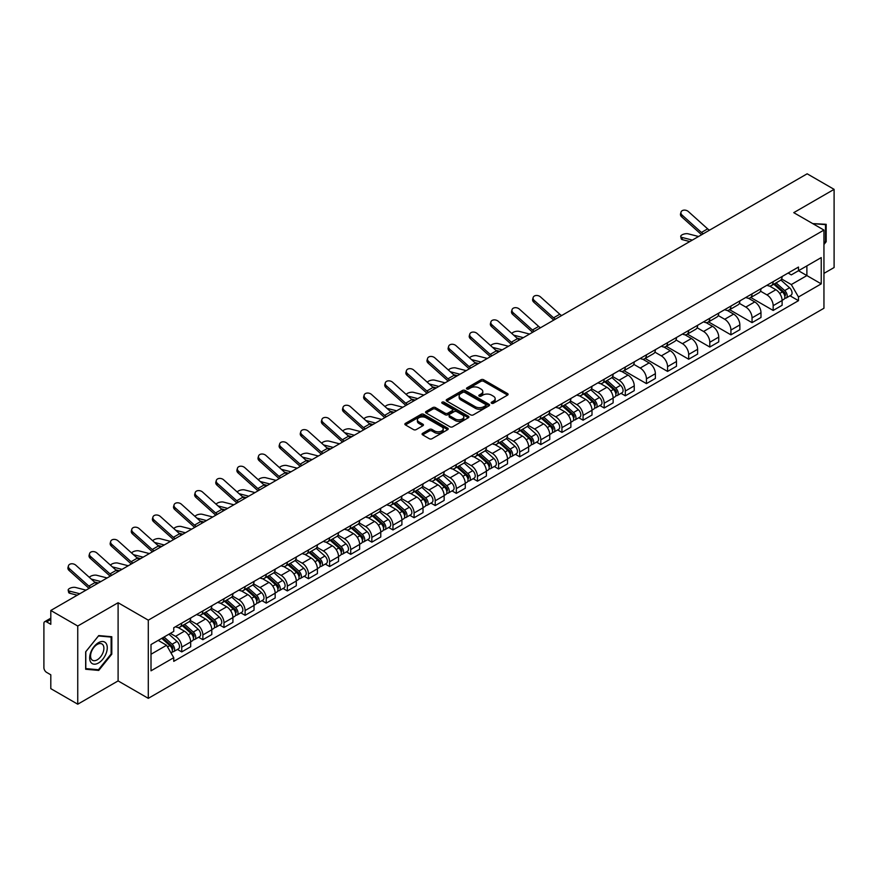 <?xml version="1.0" encoding="UTF-8"?>
<svg xmlns="http://www.w3.org/2000/svg" width="878" height="878" viewBox="0 0 878 878"><rect width="100%" height="100%" fill="white"/><g stroke="black" fill="none" stroke-linecap="round" stroke-linejoin="round"><path stroke-width="1.32" d="M491.57 403.254A1.317 0.757 0 0 0 493.436 403.254L507.561 395.1A1.877 1.087 0 0 0 508.11 394.343A1.877 1.087 0 0 0 507.561 393.574L483.635 379.757A1.877 1.087 0 0 0 480.979 379.757L466.855 387.911A1.317 0.757 0 0 0 466.47 388.449A1.317 0.757 0 0 0 466.855 388.987A1.317 0.757 0 0 0 468.709 388.987L470.542 387.933A6.014 3.468 0 0 1 479.048 387.933L481.045 389.086A6.014 3.468 0 0 1 482.801 391.533A6.014 3.468 0 0 1 481.045 393.992L479.212 395.045A1.317 0.757 0 0 0 478.828 395.583A1.317 0.757 0 0 0 479.212 396.121A1.317 0.757 0 0 0 481.078 396.121L482.9 395.067A6.014 3.468 0 0 1 491.406 395.067L493.403 396.219A6.014 3.468 0 0 1 495.159 398.678A6.014 3.468 0 0 1 493.403 401.125L491.57 402.179A1.317 0.757 0 0 0 491.186 402.717A1.317 0.757 0 0 0 491.57 403.254L491.57 402.179M422.625 433.315A1.877 1.087 0 0 0 422.077 434.083A1.877 1.087 0 0 0 422.625 434.851L429.342 438.726A1.877 1.087 0 0 0 431.998 438.726L447.681 429.671A1.877 1.087 0 0 0 448.23 428.903A1.877 1.087 0 0 0 447.681 428.135L423.756 414.328A1.877 1.087 0 0 0 421.1 414.328L405.416 423.383A1.877 1.087 0 0 0 404.868 424.151A1.877 1.087 0 0 0 405.416 424.919L413.527 429.594A1.877 1.087 0 0 0 416.183 429.594L422.9 425.72A1.877 1.087 0 0 0 423.448 424.952A1.877 1.087 0 0 0 422.9 424.184L418.872 421.868A5.027 2.897 0 0 1 417.401 419.816A5.027 2.897 0 0 1 420.507 417.127A5.027 2.897 0 0 1 425.984 417.763L441.733 426.851A5.027 2.897 0 0 1 443.203 428.903A5.027 2.897 0 0 1 440.108 431.592A5.027 2.897 0 0 1 434.621 430.955L431.998 429.441A1.877 1.087 0 0 0 429.342 429.441L422.625 433.315L422.625 434.851M148.294 620.164L118.102 602.736L77.747 626.025L50.803 610.473L807.156 173.8L834.1 189.352L793.756 212.652L823.948 230.08L148.294 620.164L148.294 698.339L823.948 308.255L823.948 230.08M470.674 414.866A1.877 1.087 0 0 0 473.33 414.866L489.013 405.812A1.877 1.087 0 0 0 489.562 405.043A1.877 1.087 0 0 0 489.013 404.275L465.088 390.458A1.877 1.087 0 0 0 462.432 390.458L446.748 399.512A1.877 1.087 0 0 0 446.2 400.28A1.877 1.087 0 0 0 446.748 401.048L470.674 414.866M442.688 403.54A1.317 0.757 0 0 1 444.027 403.726L444.027 402.168L468.347 416.205A1.877 1.087 0 0 1 468.896 416.973A1.877 1.087 0 0 1 468.347 417.741L452.664 426.796A1.877 1.087 0 0 1 450.008 426.796L426.082 412.978L432.799 409.137L432.799 407.579L426.082 411.453A1.877 1.087 0 0 0 425.534 412.221A1.877 1.087 0 0 0 426.082 412.978L426.082 411.453M432.799 409.137A1.877 1.087 0 0 1 435.455 409.137L435.455 407.579A1.877 1.087 0 0 0 432.799 407.579M435.455 407.579L445.157 413.176A1.877 1.087 0 0 0 447.813 413.176L452.269 410.608A1.877 1.087 0 0 0 452.818 409.839A1.877 1.087 0 0 0 452.269 409.071L442.161 403.243A1.317 0.757 0 0 1 441.777 402.706A1.317 0.757 0 0 1 442.589 402.003A1.317 0.757 0 0 1 444.027 402.168M77.747 626.025L77.747 704.2L50.803 688.648L50.803 674.809L46.611 672.383A3.83 2.206 -120 0 1 43.9 667.697L43.9 623.446A3.83 2.206 -120 0 1 44.69 621.701L50.803 618.167M823.948 273.387L834.1 267.527L834.1 189.352M77.747 704.2L118.102 680.911L148.294 698.339M50.803 610.473L50.803 624.313L46.611 621.887A3.83 2.206 -120 0 0 44.69 621.701M773.167 281.673A8.813 5.081 60 0 1 771.345 285.635L780.279 280.466A8.813 5.081 -120 0 0 782.1 276.515M760.491 291.167L766.944 294.887A8.813 5.081 60 0 1 773.167 305.676L782.111 300.517A8.813 5.081 -120 0 0 775.878 289.729L769.479 286.03M782.111 300.517L782.111 305.281L773.167 310.45L750.767 297.51M771.345 285.635A8.813 5.081 60 0 1 767.01 285.229M773.167 305.676L773.167 310.45M752.051 293.867A8.813 5.081 60 0 1 750.218 297.829L759.163 292.67A8.813 5.081 -120 0 0 760.985 288.708M729.64 309.704L752.051 322.643L760.985 317.485L760.985 312.711A8.813 5.081 -120 0 0 754.751 301.922L748.363 298.235M750.218 297.829A8.813 5.081 60 0 1 745.883 297.433M739.364 303.36L745.817 307.08A8.813 5.081 60 0 1 752.051 317.869L752.051 322.643M730.924 306.071A8.813 5.081 60 0 1 729.102 310.022L738.036 304.864A8.813 5.081 -120 0 0 739.858 300.913M708.524 321.897L730.924 334.836L739.858 329.678L739.858 324.904A8.813 5.081 -120 0 0 733.635 314.115L727.236 310.428M729.102 310.022A8.813 5.081 60 0 1 724.767 309.627M718.237 315.553L724.701 319.274A8.813 5.081 60 0 1 730.924 330.062L730.924 334.836M709.797 318.264A8.813 5.081 60 0 1 707.975 322.215L716.909 317.057A8.813 5.081 -120 0 0 718.742 313.106M687.397 334.101L709.797 347.029L718.742 341.871L718.742 337.097A8.813 5.081 -120 0 0 712.508 326.309L706.11 322.621M707.975 322.215A8.813 5.081 60 0 1 703.64 321.82M697.121 327.746L703.574 331.478A8.813 5.081 60 0 1 709.797 342.266L709.797 347.029M688.681 330.457A8.813 5.081 60 0 1 686.859 334.408L695.793 329.25A8.813 5.081 -120 0 0 697.615 325.299M666.281 346.294L688.681 359.223L697.615 354.064L697.615 349.301A8.813 5.081 -120 0 0 691.392 338.513L684.994 334.814M686.859 334.408A8.813 5.081 60 0 1 682.524 334.013M675.994 339.94L682.447 343.671A8.813 5.081 60 0 1 688.681 354.46L688.681 359.223M667.554 342.65A8.813 5.081 60 0 1 665.733 346.601L674.666 341.443A8.813 5.081 -120 0 0 676.488 337.492M645.154 358.487L667.554 371.416L676.488 366.258L676.488 361.495A8.813 5.081 -120 0 0 670.265 350.706L663.867 347.008M665.733 346.601A8.813 5.081 60 0 1 661.397 346.206M654.878 352.133L661.332 355.864A8.813 5.081 60 0 1 667.554 366.653L667.554 371.416M646.438 354.844A8.813 5.081 60 0 1 644.606 358.806L653.55 353.636A8.813 5.081 -120 0 0 655.372 349.685M624.028 370.681L646.438 383.609L655.372 378.451L655.372 373.688A8.813 5.081 -120 0 0 649.138 362.899L642.751 359.201M644.606 358.806A8.813 5.081 60 0 1 640.271 358.4M633.751 364.337L640.205 368.058A8.813 5.081 60 0 1 646.438 378.846L646.438 383.609M625.312 367.037A8.813 5.081 60 0 1 623.49 370.999L632.423 365.841A8.813 5.081 -120 0 0 634.245 361.879M621.031 393.333L625.312 395.813L634.245 390.655L634.245 385.881A8.813 5.081 -120 0 0 628.022 375.093L621.624 371.405M623.49 370.999A8.813 5.081 60 0 1 619.155 370.593M612.625 376.53L619.078 380.251A8.813 5.081 60 0 1 625.312 391.039L625.312 395.813M604.185 379.241A8.813 5.081 60 0 1 602.363 383.192L611.297 378.034A8.813 5.081 -120 0 0 613.129 374.072M599.904 405.526L604.185 408.007L613.129 402.848L613.129 398.074A8.813 5.081 -120 0 0 606.896 387.286L600.497 383.598M602.363 383.192A8.813 5.081 60 0 1 598.028 382.797M591.509 388.724L597.962 392.444A8.813 5.081 60 0 1 604.185 403.232L604.185 408.007M583.069 391.434A8.813 5.081 60 0 1 581.247 395.385L590.181 390.227A8.813 5.081 -120 0 0 592.002 386.276M578.778 417.73L583.069 420.2L592.002 415.042L592.002 410.267A8.813 5.081 -120 0 0 585.78 399.479L579.381 395.791M581.247 395.385A8.813 5.081 60 0 1 576.901 394.99M570.382 400.917L576.835 404.648A8.813 5.081 60 0 1 583.069 415.426L583.069 420.2M561.942 403.628A8.813 5.081 60 0 1 560.12 407.579L569.054 402.42A8.813 5.081 -120 0 0 570.876 398.469M557.662 429.924L561.942 432.393L570.876 427.235L570.876 422.472A8.813 5.081 -120 0 0 564.653 411.683L558.254 407.985M560.12 407.579A8.813 5.081 60 0 1 555.785 407.183M549.266 413.11L555.719 416.841A8.813 5.081 60 0 1 561.942 427.63L561.942 432.393M540.826 415.821A8.813 5.081 60 0 1 538.993 419.772L547.938 414.614A8.813 5.081 -120 0 0 549.76 410.663M536.535 442.117L540.826 444.586L549.76 439.428L549.76 434.665A8.813 5.081 -120 0 0 543.526 423.876L537.138 420.178M538.993 419.772A8.813 5.081 60 0 1 534.658 419.377M528.139 425.303L534.592 429.035A8.813 5.081 60 0 1 540.826 439.823L540.826 444.586M519.699 428.014A8.813 5.081 60 0 1 517.877 431.976L526.811 426.807A8.813 5.081 -120 0 0 528.633 422.856M515.419 454.31L519.699 456.779L528.633 451.621L528.633 446.858A8.813 5.081 -120 0 0 522.41 436.07L516.012 432.371M517.877 431.976A8.813 5.081 60 0 1 513.542 431.57M507.012 437.496L513.465 441.228A8.813 5.081 60 0 1 519.699 452.016L519.699 456.779M498.572 440.207A8.813 5.081 60 0 1 496.75 444.169L505.684 439.011A8.813 5.081 -120 0 0 507.517 435.049M494.292 466.503L498.572 468.984L507.517 463.825L507.517 459.051A8.813 5.081 -120 0 0 501.283 448.263L494.885 444.575M496.75 444.169A8.813 5.081 60 0 1 492.415 443.763M485.896 449.701L492.349 453.421A8.813 5.081 60 0 1 498.572 464.21L498.572 468.984M477.456 452.411A8.813 5.081 60 0 1 475.635 456.362L484.568 451.204A8.813 5.081 -120 0 0 486.39 447.242M473.165 478.697L477.456 481.177L486.39 476.019L486.39 471.245A8.813 5.081 -120 0 0 480.167 460.456L473.769 456.769M475.635 456.362A8.813 5.081 60 0 1 471.288 455.967M464.769 461.894L471.223 465.614A8.813 5.081 60 0 1 477.456 476.403L477.456 481.177M456.33 464.605A8.813 5.081 60 0 1 454.508 468.556L463.441 463.397A8.813 5.081 -120 0 0 465.263 459.446M452.049 490.901L456.33 493.37L465.263 488.212L465.263 483.438A8.813 5.081 -120 0 0 459.04 472.649L452.642 468.962M454.508 468.556A8.813 5.081 60 0 1 450.173 468.161M443.653 474.087L450.107 477.808A8.813 5.081 60 0 1 456.33 488.596L456.33 493.37M435.214 476.798A8.813 5.081 60 0 1 433.381 480.749L442.325 475.591A8.813 5.081 -120 0 0 444.147 471.64M430.922 503.094L435.214 505.563L444.147 500.405L444.147 495.642A8.813 5.081 -120 0 0 437.913 484.854L431.515 481.155M433.381 480.749A8.813 5.081 60 0 1 429.046 480.354M422.527 486.28L428.98 490.012A8.813 5.081 60 0 1 435.214 500.8L435.214 505.563M414.087 488.991A8.813 5.081 60 0 1 412.265 492.942L421.199 487.784A8.813 5.081 -120 0 0 423.02 483.833M409.806 515.287L414.087 517.757L423.02 512.598L423.02 507.835A8.813 5.081 -120 0 0 416.798 497.047L410.399 493.348M412.265 492.942A8.813 5.081 60 0 1 407.93 492.547M401.4 498.474L407.853 502.205A8.813 5.081 60 0 1 414.087 512.993L414.087 517.757M392.96 501.184A8.813 5.081 60 0 1 391.138 505.135L400.072 499.977A8.813 5.081 -120 0 0 401.904 496.026M388.68 527.48L392.96 529.95L401.904 524.792L401.904 520.028A8.813 5.081 -120 0 0 395.671 509.24L389.272 505.541M391.138 505.135A8.813 5.081 60 0 1 386.803 504.74M380.284 510.667L386.737 514.398A8.813 5.081 60 0 1 392.96 525.187L392.96 529.95M371.844 513.378A8.813 5.081 60 0 1 370.022 517.34L378.956 512.181A8.813 5.081 -120 0 0 380.778 508.219M367.553 539.674L371.844 542.154L380.778 536.985L380.778 532.222A8.813 5.081 -120 0 0 374.544 521.433L368.156 517.746M370.022 517.34A8.813 5.081 60 0 1 365.676 516.933M359.157 522.871L365.61 526.591A8.813 5.081 60 0 1 371.844 537.38L371.844 542.154M350.717 525.582A8.813 5.081 60 0 1 348.895 529.533L357.829 524.375A8.813 5.081 -120 0 0 359.651 520.413M346.437 551.867L350.717 554.347L359.651 549.189L359.651 544.415A8.813 5.081 -120 0 0 353.428 533.626L347.029 529.939M348.895 529.533A8.813 5.081 60 0 1 344.56 529.138M338.041 535.064L344.494 538.785A8.813 5.081 60 0 1 350.717 549.573L350.717 554.347M329.59 537.775A8.813 5.081 60 0 1 327.768 541.726L336.713 536.568A8.813 5.081 -120 0 0 338.535 532.617M325.31 564.071L329.601 566.54L338.535 561.382L338.535 556.608A8.813 5.081 -120 0 0 332.301 545.82L325.903 542.132M327.768 541.726A8.813 5.081 60 0 1 323.433 541.331M316.914 547.257L323.367 550.978A8.813 5.081 60 0 1 329.601 561.766L329.601 566.54M308.474 549.968A8.813 5.081 60 0 1 306.652 553.919L315.586 548.761A8.813 5.081 -120 0 0 317.408 544.81M304.194 576.264L308.474 578.734L317.408 573.575L317.408 568.801A8.813 5.081 -120 0 0 311.185 558.024L304.787 554.325M306.652 553.919A8.813 5.081 60 0 1 302.317 553.524M295.787 559.451L302.241 563.182A8.813 5.081 60 0 1 308.474 573.971L308.474 578.734M287.347 562.161A8.813 5.081 60 0 1 285.526 566.112L294.459 560.954A8.813 5.081 -120 0 0 296.292 557.003M283.067 588.458L287.347 590.927L296.292 585.769L296.292 581.006A8.813 5.081 -120 0 0 290.058 570.217L283.66 566.519M285.526 566.112A8.813 5.081 60 0 1 281.19 565.717M274.671 571.644L281.125 575.375A8.813 5.081 60 0 1 287.347 586.164L287.347 590.927M266.232 574.355A8.813 5.081 60 0 1 264.399 578.306L273.343 573.147A8.813 5.081 -120 0 0 275.165 569.196M261.94 600.651L266.232 603.12L275.165 597.962L275.165 593.199A8.813 5.081 -120 0 0 268.931 582.41L262.544 578.712M264.399 578.306A8.813 5.081 60 0 1 260.064 577.911M253.544 583.837L259.998 587.569A8.813 5.081 60 0 1 266.232 598.357L266.232 603.12M245.105 586.548A8.813 5.081 60 0 1 243.283 590.51L252.216 585.352A8.813 5.081 -120 0 0 254.038 581.39M240.824 612.844L245.105 615.324L254.038 610.155L254.038 605.392A8.813 5.081 -120 0 0 247.815 594.604L241.417 590.916M243.283 590.51A8.813 5.081 60 0 1 238.948 590.104M232.418 596.041L238.882 599.762A8.813 5.081 60 0 1 245.105 610.55L245.105 615.324M223.978 598.741A8.813 5.081 60 0 1 222.156 602.703L231.101 597.545A8.813 5.081 -120 0 0 232.922 593.583M219.698 625.037L223.978 627.518L232.922 622.359L232.922 617.585A8.813 5.081 -120 0 0 226.689 606.797L220.29 603.109M222.156 602.703A8.813 5.081 60 0 1 217.821 602.308M211.302 608.235L217.755 611.955A8.813 5.081 60 0 1 223.978 622.743L223.978 627.518M202.862 610.945A8.813 5.081 60 0 1 201.04 614.896L209.974 609.738A8.813 5.081 -120 0 0 211.796 605.787M198.571 637.23L202.862 639.711L211.796 634.553L211.796 629.778A8.813 5.081 -120 0 0 205.573 618.99L199.174 615.302M201.04 614.896A8.813 5.081 60 0 1 196.705 614.501M190.175 620.428L196.628 624.148A8.813 5.081 60 0 1 202.862 634.937L202.862 639.711M181.735 623.139A8.813 5.081 60 0 1 179.913 627.09L188.847 621.931A8.813 5.081 -120 0 0 190.68 617.98M177.455 649.435L181.735 651.904L190.68 646.746L190.68 641.972A8.813 5.081 -120 0 0 184.446 631.183L178.047 627.496M179.913 627.09A8.813 5.081 60 0 1 175.578 626.694M170.365 633.378L175.512 636.352A8.813 5.081 60 0 1 181.735 647.141L181.735 651.904M788.137 273.036L791.308 274.88L821.237 257.594L806.882 265.88L806.882 275.582L791.308 284.571L781.607 278.963M151.005 654.253L166.579 645.264L173.745 657.688L151.005 670.825L151.005 644.551L173.745 631.425L173.745 627.748L798.486 267.055L798.486 270.731L821.237 283.868L798.486 296.994L791.308 284.571M821.237 257.594L821.237 283.868M173.745 657.688L173.745 661.364L798.486 300.671L798.486 296.994M823.948 244.501L826.176 241.724L826.176 224.307L812.732 223.605L825.507 224.647L825.507 241.527L823.948 243.469M118.102 602.736L118.102 680.911M85.671 669.255L98.742 670.419L111.802 654.165L111.802 636.748L98.742 635.573L85.671 651.827L85.671 669.255M166.579 645.264L158.183 640.413M790.002 295.776L798.486 300.671M825.507 241.329L826.176 241.724M97.359 669.629L98.742 670.419M111.122 653.77L111.802 654.165M492.097 403.441L493.403 402.695A6.014 3.468 0 0 0 495.159 400.236L495.159 398.678M482.801 391.533L482.801 393.103A6.014 3.468 0 0 1 481.045 395.561L479.739 396.307M507.561 393.574L507.561 395.1L483.635 381.326A1.877 1.087 0 0 0 480.979 381.326L467.381 389.173M489.013 404.275L489.013 405.812L465.088 392.027A1.877 1.087 0 0 0 462.432 392.027L446.781 401.07M485.688 405.581A1.317 0.757 0 0 0 486.083 405.043A1.317 0.757 0 0 0 485.688 404.506L464.692 392.378A1.317 0.757 0 0 0 462.838 392.378L460.906 393.498A6.014 3.468 0 0 0 459.139 395.945A6.014 3.468 0 0 0 460.906 398.403L475.261 406.69A6.014 3.468 0 0 0 483.767 406.69L485.688 405.581L485.688 407.14A1.317 0.757 0 0 0 486.083 406.602L486.083 405.043M459.139 395.945L459.139 397.514A6.014 3.468 0 0 0 460.906 399.973L460.906 398.403M485.688 407.14L483.767 408.259A6.014 3.468 0 0 1 475.261 408.259L460.906 399.973M435.455 409.137L445.157 414.734A1.877 1.087 0 0 0 447.813 414.734L452.269 412.166A1.877 1.087 0 0 0 452.818 411.398L452.818 409.839M444.027 403.726L468.325 417.752M455.221 418.993A5.027 2.897 0 0 0 460.709 419.618A5.027 2.897 0 0 0 463.803 416.94A5.027 2.897 0 0 0 462.333 414.888L456.79 411.683A1.877 1.087 0 0 0 454.124 411.683L449.679 414.251A1.877 1.087 0 0 0 449.13 415.02A1.877 1.087 0 0 0 449.679 415.788L455.221 418.993L455.221 420.551A5.027 2.897 0 0 0 460.709 421.177A5.027 2.897 0 0 0 463.803 418.499L463.803 416.94M449.13 415.02L449.13 416.578A1.877 1.087 0 0 0 449.679 417.346L449.679 415.788M455.221 420.551L449.679 417.346M443.203 428.903L443.203 430.472A5.027 2.897 0 0 1 440.108 433.15A5.027 2.897 0 0 1 434.621 432.525L431.998 431.01A1.877 1.087 0 0 0 429.342 431.01L422.658 434.862M417.401 419.816L417.401 421.374A5.027 2.897 0 0 0 418.872 423.426L418.872 421.868M422.867 425.731L418.872 423.426M447.681 428.135L447.681 429.671L423.756 415.887A1.877 1.087 0 0 0 421.1 415.887L405.438 424.93M682.404 239.65A4.401 1.767 168.1 0 1 681.207 238.761L680.735 236.522A4.401 1.767 -11.9 0 0 681.932 237.422L682.404 239.65L689.801 241.549M698.559 236.5L688.154 233.822A4.401 1.767 -11.9 0 0 683.26 234.294A4.401 1.767 -11.9 0 0 680.735 236.522M773.781 284.22L782.386 291.902A4.785 2.766 60 0 1 783.889 299.31L782.1 300.342M774.012 284.428L778.062 286.766M774.648 283.726L784.23 292.264A2.294 1.328 60 0 1 784.943 295.82A2.294 1.328 60 0 1 784.734 295.908M776.086 282.892L784.691 290.574A4.785 2.766 60 0 1 786.194 297.982A4.785 2.766 60 0 1 784.745 298.136M780.882 280.016L789.563 287.764A4.785 2.766 60 0 1 791.067 295.162L786.194 297.982M692.336 240.089L681.932 237.422M709.567 230.146A7.09 4.094 60 0 1 707.646 228.862L688.363 211.554A4.401 3.128 15.6 0 0 684.028 210.127A4.401 3.128 15.6 0 0 680.999 212.169A4.401 3.128 15.6 0 0 682.129 215.143L681.657 216.833A4.401 3.128 -164.4 0 1 680.538 213.848L680.999 212.169M703.333 233.735A7.09 4.094 60 0 1 701.423 232.461L682.129 215.143M701.632 234.722A9.57 5.531 60 0 1 700.951 234.152L681.657 216.833M824.661 224.164L825.507 224.647M106.084 643.365A12.446 7.189 120 0 0 94.067 646.581A12.446 7.189 120 0 0 90.84 662.319A12.446 7.189 120 0 0 102.869 659.104A12.446 7.189 120 0 0 106.084 643.365M103 644.946A9.428 5.444 120 0 0 101.947 643.969A9.428 5.444 120 0 0 93.178 648.37A9.428 5.444 120 0 0 91.466 659.312A9.428 5.444 120 0 0 92.519 660.289A9.428 5.444 120 0 0 101.288 655.888A9.428 5.444 120 0 0 103 644.946M98.468 669.727L85.803 668.597L85.803 651.706L98.468 635.957L111.122 637.088L111.122 653.978L98.468 669.727M110.288 636.605L111.122 637.088M529.577 334.057L519.183 331.379A4.401 1.767 -11.9 0 0 514.914 331.643A4.401 1.767 -11.9 0 0 511.852 333.508M604.799 381.787L613.404 389.47A4.785 2.766 60 0 1 614.907 396.867L613.118 397.899M605.03 381.985L609.08 384.323M605.666 381.282L615.248 389.832A2.294 1.328 60 0 1 615.972 393.388A2.294 1.328 60 0 1 615.752 393.465M607.104 380.459L615.708 388.131A4.785 2.766 60 0 1 617.212 395.539A4.785 2.766 60 0 1 615.763 395.693M611.9 377.573L620.581 385.321A4.785 2.766 60 0 1 622.085 392.729L617.212 395.539M520.819 339.106L516.999 338.129M523.354 337.646L513.707 335.166M508.461 346.25L498.056 343.572A4.401 1.767 -11.9 0 0 493.798 343.836A4.401 1.767 -11.9 0 0 490.736 345.702M583.672 393.981L592.288 401.663A4.785 2.766 60 0 1 593.791 409.06L592.002 410.092M583.903 394.178L587.953 396.527M584.55 393.476L594.121 402.025A2.294 1.328 60 0 1 594.845 405.581A2.294 1.328 60 0 1 594.636 405.658M585.977 392.653L594.582 400.335A4.785 2.766 60 0 1 596.085 407.732A4.785 2.766 60 0 1 594.647 407.886M590.773 389.766L599.465 397.514A4.785 2.766 60 0 1 600.969 404.923L596.085 407.732M499.703 351.31L495.872 350.322M502.227 349.85L492.58 347.37M487.334 358.443L476.93 355.766A4.401 1.767 -11.9 0 0 472.671 356.029A4.401 1.767 -11.9 0 0 469.609 357.895M562.557 406.174L571.161 413.856A4.785 2.766 60 0 1 572.665 421.253L570.876 422.285M562.787 406.382L566.837 408.72M563.424 405.669L573.005 414.218A2.294 1.328 60 0 1 573.718 417.774A2.294 1.328 60 0 1 573.51 417.851M564.861 404.846L573.466 412.528A4.785 2.766 60 0 1 574.969 419.925A4.785 2.766 60 0 1 573.521 420.079M569.657 401.959L578.339 409.708A4.785 2.766 60 0 1 579.842 417.116L574.969 419.925M478.576 363.503L474.757 362.515M481.1 362.043L471.464 359.563M466.207 370.637L455.814 367.97A4.401 1.767 -11.9 0 0 451.544 368.222A4.401 1.767 -11.9 0 0 448.482 370.099M541.43 418.367L550.034 426.049A4.785 2.766 60 0 1 551.538 433.458L549.76 434.478M541.66 418.576L545.71 420.913M542.297 417.873L551.878 426.412A2.294 1.328 60 0 1 552.602 429.968A2.294 1.328 60 0 1 552.394 430.055M543.734 417.039L552.339 424.722A4.785 2.766 60 0 1 553.842 432.119A4.785 2.766 60 0 1 552.394 432.272M548.53 414.164L557.212 421.912A4.785 2.766 60 0 1 558.715 429.309L553.842 432.119M457.46 375.696L453.63 374.708M459.984 374.237L450.337 371.756M445.091 382.83L434.687 380.163A4.401 1.767 -11.9 0 0 430.429 380.426A4.401 1.767 -11.9 0 0 427.366 382.292M520.314 430.56L528.918 438.243A4.785 2.766 60 0 1 530.422 445.651L528.633 446.682M520.533 430.769L524.594 433.106M521.181 430.066L530.751 438.605A2.294 1.328 60 0 1 531.475 442.161A2.294 1.328 60 0 1 531.267 442.249M522.608 429.232L531.223 436.915A4.785 2.766 60 0 1 532.726 444.323A4.785 2.766 60 0 1 531.278 444.477M527.415 426.357L536.096 434.105A4.785 2.766 60 0 1 537.599 441.502L532.726 444.323M436.333 387.889L432.514 386.902M438.857 386.43L429.21 383.949M423.964 395.034L413.571 392.356A4.401 1.767 -11.9 0 0 409.302 392.62A4.401 1.767 -11.9 0 0 406.24 394.485M499.187 442.764L507.791 450.436A4.785 2.766 60 0 1 509.295 457.844L507.506 458.876M499.417 442.962L503.467 445.3M500.054 442.26L509.635 450.809A2.294 1.328 60 0 1 510.359 454.354A2.294 1.328 60 0 1 510.14 454.442M501.492 441.425L510.096 449.108A4.785 2.766 60 0 1 511.6 456.516A4.785 2.766 60 0 1 510.151 456.67M506.288 438.55L514.969 446.298A4.785 2.766 60 0 1 516.473 453.696L511.6 456.516M415.206 400.083L411.387 399.106M417.741 398.623L408.094 396.143M402.848 407.227L392.444 404.549A4.401 1.767 -11.9 0 0 388.186 404.813A4.401 1.767 -11.9 0 0 385.113 406.679M478.06 454.958L486.675 462.64A4.785 2.766 60 0 1 488.179 470.037L486.39 471.069M478.29 455.155L482.34 457.493M478.938 454.453L488.508 463.002A2.294 1.328 60 0 1 489.233 466.558A2.294 1.328 60 0 1 489.024 466.635M480.365 453.63L488.969 461.301A4.785 2.766 60 0 1 490.473 468.709A4.785 2.766 60 0 1 489.035 468.863M485.161 450.743L493.853 458.492A4.785 2.766 60 0 1 495.346 465.9L490.473 468.709M394.09 412.276L390.26 411.299M396.615 410.816L386.968 408.336M381.721 419.421L371.317 416.743A4.401 1.767 -11.9 0 0 367.059 417.006A4.401 1.767 -11.9 0 0 363.997 418.872M456.944 467.151L465.549 474.833A4.785 2.766 60 0 1 467.052 482.231L465.263 483.262M457.175 467.348L461.224 469.697M457.811 466.646L467.392 475.196A2.294 1.328 60 0 1 468.106 478.751A2.294 1.328 60 0 1 467.897 478.828M459.249 465.823L467.853 473.505A4.785 2.766 60 0 1 469.357 480.903A4.785 2.766 60 0 1 467.908 481.056M464.045 462.936L472.726 470.685A4.785 2.766 60 0 1 474.23 478.093L469.357 480.903M372.963 424.48L369.144 423.492M375.488 423.02L365.852 420.54M360.595 431.614L350.201 428.936A4.401 1.767 -11.9 0 0 345.932 429.199A4.401 1.767 -11.9 0 0 342.87 431.065M435.817 479.344L444.422 487.027A4.785 2.766 60 0 1 445.925 494.424L444.147 495.455M436.048 479.553L440.097 481.89M436.684 478.839L446.265 487.389A2.294 1.328 60 0 1 446.99 490.945A2.294 1.328 60 0 1 446.781 491.021M438.122 478.016L446.726 485.699A4.785 2.766 60 0 1 448.23 493.096A4.785 2.766 60 0 1 446.781 493.249M442.918 475.13L451.599 482.878A4.785 2.766 60 0 1 453.103 490.286L448.23 493.096M351.848 436.673L348.017 435.686M354.372 435.214L344.725 432.733M339.479 443.807L329.074 441.14A4.401 1.767 -11.9 0 0 324.816 441.393A4.401 1.767 -11.9 0 0 321.754 443.258M414.701 491.537L423.306 499.22A4.785 2.766 60 0 1 424.809 506.628L423.02 507.649M414.921 491.746L418.982 494.084M415.568 491.043L425.139 499.582A2.294 1.328 60 0 1 425.863 503.138A2.294 1.328 60 0 1 425.654 503.226M416.995 490.209L425.611 497.892A4.785 2.766 60 0 1 427.114 505.289A4.785 2.766 60 0 1 425.665 505.443M421.802 487.334L430.483 495.082A4.785 2.766 60 0 1 431.987 502.479L427.114 505.289M330.721 448.867L326.89 447.879M333.245 447.407L323.598 444.926M318.352 456L307.959 453.333A4.401 1.767 -11.9 0 0 303.689 453.597A4.401 1.767 -11.9 0 0 300.627 455.462M393.574 503.731L402.179 511.413A4.785 2.766 60 0 1 403.682 518.821L401.894 519.853M393.805 503.939L397.855 506.277M394.441 503.237L404.023 511.775A2.294 1.328 60 0 1 404.747 515.331A2.294 1.328 60 0 1 404.528 515.419M395.879 502.403L404.484 510.085A4.785 2.766 60 0 1 405.987 517.493A4.785 2.766 60 0 1 404.538 517.647M400.675 499.527L409.357 507.275A4.785 2.766 60 0 1 410.86 514.673L405.987 517.493M309.594 461.06L305.774 460.072M312.129 459.6L302.482 457.12M297.236 468.204L286.832 465.527A4.401 1.767 -11.9 0 0 282.573 465.79A4.401 1.767 -11.9 0 0 279.5 467.656M372.448 515.935L381.063 523.606A4.785 2.766 60 0 1 382.567 531.014L380.778 532.046M372.678 516.132L376.728 518.47M373.326 515.43L382.896 523.979A2.294 1.328 60 0 1 383.62 527.524A2.294 1.328 60 0 1 383.412 527.612M374.752 514.596L383.357 522.278A4.785 2.766 60 0 1 384.86 529.686A4.785 2.766 60 0 1 383.423 529.84M379.548 511.72L388.241 519.469A4.785 2.766 60 0 1 389.733 526.866L384.86 529.686M288.478 473.253L284.648 472.276M291.002 471.793L281.355 469.313M276.109 480.398L265.705 477.72A4.401 1.767 -11.9 0 0 261.446 477.983A4.401 1.767 -11.9 0 0 258.384 479.849M351.332 528.128L359.936 535.81A4.785 2.766 60 0 1 361.44 543.208L359.651 544.239M351.562 528.326L355.612 530.663M352.199 527.623L361.78 536.173A2.294 1.328 60 0 1 362.493 539.718A2.294 1.328 60 0 1 362.285 539.805M353.636 526.8L362.241 534.472A4.785 2.766 60 0 1 363.744 541.88A4.785 2.766 60 0 1 362.296 542.033M358.433 523.914L367.114 531.662A4.785 2.766 60 0 1 368.617 539.059L363.744 541.88M267.351 485.446L263.532 484.469M269.875 483.987L260.239 481.506M254.982 492.591L244.589 489.913A4.401 1.767 -11.9 0 0 240.32 490.176A4.401 1.767 -11.9 0 0 237.258 492.042M330.205 540.321L338.809 548.004A4.785 2.766 60 0 1 340.313 555.401L338.535 556.433M330.435 540.519L334.485 542.867M331.072 539.816L340.653 548.366A2.294 1.328 60 0 1 341.377 551.922A2.294 1.328 60 0 1 341.169 551.999M332.51 538.993L341.114 546.676A4.785 2.766 60 0 1 342.618 554.073A4.785 2.766 60 0 1 341.169 554.227M337.306 536.107L345.987 543.855A4.785 2.766 60 0 1 347.49 551.263L342.618 554.073M246.224 497.639L242.405 496.663M248.759 496.191L239.112 493.71M561.7 315.509A7.09 4.094 60 0 1 559.791 314.225L540.497 296.918A4.401 3.128 15.6 0 0 536.173 295.491A4.401 3.128 15.6 0 0 533.144 297.532A4.401 3.128 15.6 0 0 534.274 300.506L533.802 302.197A4.401 3.128 -164.4 0 1 532.672 299.222L533.144 297.532M555.478 319.098A7.09 4.094 60 0 1 553.568 317.825L534.274 300.506M553.777 320.086A9.57 5.531 60 0 1 553.096 319.515L533.802 302.197M540.585 327.703A7.09 4.094 60 0 1 538.675 326.429L519.381 309.111A4.401 3.128 15.6 0 0 515.046 307.684A4.401 3.128 15.6 0 0 512.028 309.725A4.401 3.128 15.6 0 0 513.147 312.711L512.675 314.39A4.401 3.128 -164.4 0 1 511.556 311.416L512.028 309.725M534.351 331.302A7.09 4.094 60 0 1 532.441 330.018L513.147 312.711M532.661 332.279A9.57 5.531 60 0 1 531.969 331.708L512.675 314.39M519.458 339.896A7.09 4.094 60 0 1 517.548 338.623L498.254 321.304A4.401 3.128 15.6 0 0 493.919 319.888A4.401 3.128 15.6 0 0 490.901 321.919A4.401 3.128 15.6 0 0 492.031 324.904L491.559 326.583A4.401 3.128 -164.4 0 1 490.429 323.609L490.901 321.919M513.235 343.496A7.09 4.094 60 0 1 511.314 342.211L492.031 324.904M511.534 344.472A9.57 5.531 60 0 1 510.853 343.902L491.559 326.583M498.342 352.089A7.09 4.094 60 0 1 496.421 350.816L477.138 333.497A4.401 3.128 15.6 0 0 472.803 332.082A4.401 3.128 15.6 0 0 469.774 334.112A4.401 3.128 15.6 0 0 470.904 337.097L470.432 338.787A4.401 3.128 -164.4 0 1 469.302 335.802L469.774 334.112M492.108 355.689A7.09 4.094 60 0 1 490.198 354.416L470.904 337.097M490.407 356.666A9.57 5.531 60 0 1 489.726 356.095L470.432 338.787M477.215 364.282A7.09 4.094 60 0 1 475.305 363.009L456.011 345.691A4.401 3.128 15.6 0 0 451.676 344.275A4.401 3.128 15.6 0 0 448.658 346.305A4.401 3.128 15.6 0 0 449.788 349.29L449.316 350.981A4.401 3.128 -164.4 0 1 448.186 347.995L448.658 346.305M470.992 367.882A7.09 4.094 60 0 1 469.071 366.609L449.788 349.29M469.291 368.859A9.57 5.531 60 0 1 468.6 368.288L449.316 350.981M456.088 376.486A7.09 4.094 60 0 1 454.178 375.202L434.884 357.895A4.401 3.128 15.6 0 0 430.56 356.468A4.401 3.128 15.6 0 0 427.531 358.509A4.401 3.128 15.6 0 0 428.662 361.484L428.19 363.174A4.401 3.128 -164.4 0 1 427.059 360.189L427.531 358.509M449.865 380.075A7.09 4.094 60 0 1 447.956 378.802L428.662 361.484M448.164 381.063A9.57 5.531 60 0 1 447.484 380.492L428.19 363.174M434.972 388.68A7.09 4.094 60 0 1 433.063 387.396L413.768 370.088A4.401 3.128 15.6 0 0 409.433 368.661A4.401 3.128 15.6 0 0 406.404 370.703A4.401 3.128 15.6 0 0 407.535 373.677L407.063 375.367A4.401 3.128 -164.4 0 1 405.943 372.382L406.404 370.703M428.738 392.268A7.09 4.094 60 0 1 426.829 390.995L407.535 373.677M427.048 393.256A9.57 5.531 60 0 1 426.357 392.685L407.063 375.367M413.845 400.873A7.09 4.094 60 0 1 411.936 399.6L392.642 382.281A4.401 3.128 15.6 0 0 388.306 380.854A4.401 3.128 15.6 0 0 385.288 382.896A4.401 3.128 15.6 0 0 386.419 385.881L385.947 387.56A4.401 3.128 -164.4 0 1 384.816 384.586L385.288 382.896M407.622 404.473A7.09 4.094 60 0 1 405.702 403.189L386.419 385.881M405.921 405.449A9.57 5.531 60 0 1 405.241 404.879L385.947 387.56M392.729 413.066A7.09 4.094 60 0 1 390.809 411.793L371.526 394.474A4.401 3.128 15.6 0 0 367.191 393.048A4.401 3.128 15.6 0 0 364.161 395.089A4.401 3.128 15.6 0 0 365.292 398.074L364.82 399.753A4.401 3.128 -164.4 0 1 363.69 396.779L364.161 395.089M386.496 416.666A7.09 4.094 60 0 1 384.586 415.382L365.292 398.074M384.794 417.643A9.57 5.531 60 0 1 384.114 417.072L364.82 399.753M371.603 425.259A7.09 4.094 60 0 1 369.693 423.986L350.399 406.668A4.401 3.128 15.6 0 0 346.064 405.252A4.401 3.128 15.6 0 0 343.046 407.282A4.401 3.128 15.6 0 0 344.165 410.267L343.704 411.958A4.401 3.128 -164.4 0 1 342.574 408.972L343.046 407.282M365.38 428.859A7.09 4.094 60 0 1 363.459 427.586L344.165 410.267M363.679 429.836A9.57 5.531 60 0 1 362.987 429.265L343.704 411.958M350.476 437.453A7.09 4.094 60 0 1 348.566 436.179L329.272 418.861A4.401 3.128 15.6 0 0 324.948 417.445A4.401 3.128 15.6 0 0 321.919 419.475A4.401 3.128 15.6 0 0 323.049 422.461L322.577 424.151A4.401 3.128 -164.4 0 1 321.447 421.166L321.919 419.475M344.253 441.052A7.09 4.094 60 0 1 342.343 439.779L323.049 422.461M342.552 442.029A9.57 5.531 60 0 1 341.871 441.458L322.577 424.151M329.36 449.646A7.09 4.094 60 0 1 327.45 448.373L308.156 431.065A4.401 3.128 15.6 0 0 303.821 429.638A4.401 3.128 15.6 0 0 300.792 431.68A4.401 3.128 15.6 0 0 301.922 434.654L301.45 436.344A4.401 3.128 -164.4 0 1 300.331 433.359L300.792 431.68M323.126 453.246A7.09 4.094 60 0 1 321.216 451.972L301.922 434.654M321.425 454.233A9.57 5.531 60 0 1 320.744 453.663L301.45 436.344M308.233 461.85A7.09 4.094 60 0 1 306.323 460.566L287.029 443.258A4.401 3.128 15.6 0 0 282.694 441.832A4.401 3.128 15.6 0 0 279.676 443.873A4.401 3.128 15.6 0 0 280.806 446.847L280.334 448.537A4.401 3.128 -164.4 0 1 279.204 445.552L279.676 443.873M302.01 465.439A7.09 4.094 60 0 1 300.089 464.166L280.806 446.847M300.309 466.427A9.57 5.531 60 0 1 299.628 465.856L280.334 448.537M287.117 474.043A7.09 4.094 60 0 1 285.196 472.759L265.913 455.452A4.401 3.128 15.6 0 0 261.578 454.025A4.401 3.128 15.6 0 0 258.549 456.066A4.401 3.128 15.6 0 0 259.679 459.04L259.208 460.731A4.401 3.128 -164.4 0 1 258.077 457.756L258.549 456.066M280.883 477.632A7.09 4.094 60 0 1 278.974 476.359L259.679 459.04M279.182 478.62A9.57 5.531 60 0 1 278.502 478.049L259.208 460.731M265.99 486.236A7.09 4.094 60 0 1 264.08 484.963L244.786 467.645A4.401 3.128 15.6 0 0 240.451 466.218A4.401 3.128 15.6 0 0 237.433 468.259A4.401 3.128 15.6 0 0 238.553 471.245L238.092 472.924A4.401 3.128 -164.4 0 1 236.961 469.949L237.433 468.259M259.756 489.836A7.09 4.094 60 0 1 257.847 488.552L238.553 471.245M258.066 490.813A9.57 5.531 60 0 1 257.375 490.242L238.092 472.924M233.866 504.784L223.462 502.106A4.401 1.767 -11.9 0 0 219.204 502.37A4.401 1.767 -11.9 0 0 216.142 504.235M309.089 552.514L317.693 560.197A4.785 2.766 60 0 1 319.197 567.594L317.408 568.626M309.308 552.723L313.358 555.061M309.956 552.01L319.526 560.559A2.294 1.328 60 0 1 320.25 564.115A2.294 1.328 60 0 1 320.042 564.192M311.383 551.186L319.998 558.869A4.785 2.766 60 0 1 321.491 566.266A4.785 2.766 60 0 1 320.053 566.42M316.19 548.3L324.871 556.048A4.785 2.766 60 0 1 326.375 563.456L321.491 566.266M225.108 509.844L221.278 508.856M227.632 508.384L217.985 505.904M244.863 498.43A7.09 4.094 60 0 1 242.954 497.157L223.66 479.838A4.401 3.128 15.6 0 0 219.335 478.422A4.401 3.128 15.6 0 0 216.306 480.453A4.401 3.128 15.6 0 0 217.437 483.438L216.965 485.128A4.401 3.128 -164.4 0 1 215.834 482.143L216.306 480.453M238.64 502.029A7.09 4.094 60 0 1 236.731 500.745L217.437 483.438M236.939 503.006A9.57 5.531 60 0 1 236.259 502.435L216.965 485.128M212.739 516.977L202.346 514.31A4.401 1.767 -11.9 0 0 198.077 514.563A4.401 1.767 -11.9 0 0 195.015 516.429M287.962 564.708L296.566 572.39A4.785 2.766 60 0 1 298.07 579.787L296.281 580.819M288.193 564.916L292.242 567.254M288.829 564.214L298.41 572.752A2.294 1.328 60 0 1 299.124 576.308A2.294 1.328 60 0 1 298.915 576.396M290.267 563.38L298.871 571.062A4.785 2.766 60 0 1 300.375 578.459A4.785 2.766 60 0 1 298.926 578.613M295.063 560.504L303.744 568.242A4.785 2.766 60 0 1 305.248 575.65L300.375 578.459M203.981 522.037L200.162 521.049M206.517 520.577L196.87 518.097M223.747 510.623A7.09 4.094 60 0 1 221.827 509.35L202.544 492.031A4.401 3.128 15.6 0 0 198.208 490.615A4.401 3.128 15.6 0 0 195.179 492.646A4.401 3.128 15.6 0 0 196.31 495.631L195.838 497.321A4.401 3.128 -164.4 0 1 194.718 494.336L195.179 492.646M217.514 514.223A7.09 4.094 60 0 1 215.604 512.95L196.31 495.631M215.812 515.199A9.57 5.531 60 0 1 215.132 514.629L195.838 497.321M191.613 529.171L181.219 526.504A4.401 1.767 -11.9 0 0 176.961 526.767A4.401 1.767 -11.9 0 0 173.888 528.633M266.835 576.901L275.451 584.583A4.785 2.766 60 0 1 276.954 591.991L275.165 593.023M267.066 577.109L271.115 579.447M267.702 576.407L277.283 584.946A2.294 1.328 60 0 1 278.008 588.501A2.294 1.328 60 0 1 277.799 588.589M269.14 575.573L277.744 583.255A4.785 2.766 60 0 1 279.248 590.664A4.785 2.766 60 0 1 277.81 590.817M273.936 572.697L282.617 580.446A4.785 2.766 60 0 1 284.121 587.843L279.248 590.664M182.865 534.23L179.035 533.242M185.39 532.77L175.743 530.29M202.62 522.816A7.09 4.094 60 0 1 200.711 521.543L181.417 504.224A4.401 3.128 15.6 0 0 177.082 502.809A4.401 3.128 15.6 0 0 174.063 504.85A4.401 3.128 15.6 0 0 175.194 507.824L174.722 509.514A4.401 3.128 -164.4 0 1 173.592 506.529L174.063 504.85M196.398 526.416A7.09 4.094 60 0 1 194.477 525.143L175.194 507.824M194.696 527.393A9.57 5.531 60 0 1 194.016 526.833L174.722 509.514M170.497 541.375L160.092 538.697A4.401 1.767 -11.9 0 0 155.834 538.96A4.401 1.767 -11.9 0 0 152.772 540.826M245.719 589.105L254.324 596.777A4.785 2.766 60 0 1 255.827 604.185L254.038 605.216M245.95 589.303L250 591.64M246.586 588.6L256.167 597.15A2.294 1.328 60 0 1 256.881 600.695A2.294 1.328 60 0 1 256.672 600.782M248.013 587.766L256.628 595.449A4.785 2.766 60 0 1 258.132 602.857A4.785 2.766 60 0 1 256.683 603.01M252.82 584.891L261.501 592.639A4.785 2.766 60 0 1 263.005 600.036L258.132 602.857M161.739 546.423L157.919 545.447M164.263 544.964L154.627 542.483M181.505 535.02A7.09 4.094 60 0 1 179.584 533.736L160.301 516.429A4.401 3.128 15.6 0 0 155.966 515.002A4.401 3.128 15.6 0 0 152.937 517.043A4.401 3.128 15.6 0 0 154.067 520.017L153.595 521.708A4.401 3.128 -164.4 0 1 152.465 518.722L152.937 517.043M175.271 538.609A7.09 4.094 60 0 1 173.361 537.336L154.067 520.017M173.57 539.597A9.57 5.531 60 0 1 172.889 539.026L153.595 521.708M149.37 553.568L138.976 550.89A4.401 1.767 -11.9 0 0 134.707 551.154A4.401 1.767 -11.9 0 0 131.645 553.019M224.592 601.298L233.197 608.97A4.785 2.766 60 0 1 234.7 616.378L232.922 617.41M224.823 601.496L228.873 603.834M225.459 600.793L235.041 609.343A2.294 1.328 60 0 1 235.765 612.888A2.294 1.328 60 0 1 235.556 612.976M226.897 599.97L235.502 607.642A4.785 2.766 60 0 1 237.005 615.05A4.785 2.766 60 0 1 235.556 615.204M231.693 597.084L240.374 604.832A4.785 2.766 60 0 1 241.878 612.229L237.005 615.05M140.612 558.617L136.792 557.64M143.147 557.157L133.5 554.676M160.378 547.213A7.09 4.094 60 0 1 158.468 545.929L139.174 528.622A4.401 3.128 15.6 0 0 134.839 527.195A4.401 3.128 15.6 0 0 131.821 529.236A4.401 3.128 15.6 0 0 132.94 532.211L132.479 533.901A4.401 3.128 -164.4 0 1 131.349 530.927L131.821 529.236M154.144 550.802A7.09 4.094 60 0 1 152.234 549.529L132.94 532.211M152.454 551.79A9.57 5.531 60 0 1 151.762 551.219L132.479 533.901M128.254 565.761L117.85 563.083A4.401 1.767 -11.9 0 0 113.591 563.347A4.401 1.767 -11.9 0 0 110.529 565.212M203.476 613.492L212.081 621.174A4.785 2.766 60 0 1 213.584 628.571L211.796 629.603M203.696 613.689L207.746 616.027M204.344 612.987L213.914 621.536A2.294 1.328 60 0 1 214.638 625.092A2.294 1.328 60 0 1 214.43 625.169M205.77 612.164L214.386 619.846A4.785 2.766 60 0 1 215.878 627.243A4.785 2.766 60 0 1 214.441 627.397M210.577 609.277L219.259 617.025A4.785 2.766 60 0 1 220.762 624.434L215.878 627.243M119.496 570.81L115.666 569.833M122.02 569.361L112.373 566.881M139.251 559.407A7.09 4.094 60 0 1 137.341 558.134L118.047 540.815A4.401 3.128 15.6 0 0 113.723 539.388A4.401 3.128 15.6 0 0 110.694 541.43A4.401 3.128 15.6 0 0 111.824 544.415L111.352 546.094A4.401 3.128 -164.4 0 1 110.222 543.12L110.694 541.43M133.028 563.007A7.09 4.094 60 0 1 131.118 561.722L111.824 544.415M131.327 563.983A9.57 5.531 60 0 1 130.646 563.413L111.352 546.094M107.127 577.954L96.734 575.277A4.401 1.767 -11.9 0 0 92.464 575.54A4.401 1.767 -11.9 0 0 89.402 577.406M182.35 625.685L190.954 633.367A4.785 2.766 60 0 1 192.458 640.764L190.669 641.796M182.58 625.893L186.63 628.231M183.217 625.18L192.798 633.729A2.294 1.328 60 0 1 193.511 637.285A2.294 1.328 60 0 1 193.303 637.362M184.654 624.357L193.259 632.039A4.785 2.766 60 0 1 194.762 639.436A4.785 2.766 60 0 1 193.314 639.59M189.45 621.47L198.132 629.219A4.785 2.766 60 0 1 199.635 636.627L194.762 639.436M98.369 583.014L94.55 582.026M100.904 581.554L91.257 579.074M118.135 571.6A7.09 4.094 60 0 1 116.214 570.327L96.931 553.008A4.401 3.128 15.6 0 0 92.596 551.593A4.401 3.128 15.6 0 0 89.567 553.623A4.401 3.128 15.6 0 0 90.697 556.608L90.225 558.287A4.401 3.128 -164.4 0 1 89.106 555.313L89.567 553.623M111.901 575.2A7.09 4.094 60 0 1 109.991 573.916L90.697 556.608M110.2 576.177A9.57 5.531 60 0 1 109.52 575.606L90.225 558.287M69.845 593.298A4.401 1.767 168.1 0 1 68.649 592.409L68.188 590.181A4.401 1.767 -11.9 0 0 69.373 591.07L69.845 593.298L77.253 595.207M86 590.148L75.607 587.481A4.401 1.767 -11.9 0 0 70.701 587.942A4.401 1.767 -11.9 0 0 68.188 590.181M161.75 638.35L169.838 645.56A4.785 2.766 60 0 1 171.342 652.958L171.1 653.1M161.837 638.306L165.503 640.424M162.617 637.845L171.671 645.923A2.294 1.328 60 0 1 172.395 649.479A2.294 1.328 60 0 1 172.187 649.555M164.054 637.022L172.132 644.232A4.785 2.766 60 0 1 173.635 651.63A4.785 2.766 60 0 1 172.198 651.783M168.927 634.201L177.005 641.412A4.785 2.766 60 0 1 178.508 648.82L173.635 651.63M79.777 593.747L69.373 591.07M97.008 583.793A7.09 4.094 60 0 1 95.098 582.52L75.804 565.202A4.401 3.128 15.6 0 0 71.469 563.786A4.401 3.128 15.6 0 0 68.451 565.816A4.401 3.128 15.6 0 0 69.581 568.801L69.11 570.491A4.401 3.128 -164.4 0 1 67.979 567.506L68.451 565.816M90.785 587.393A7.09 4.094 60 0 1 88.865 586.12L69.581 568.801M89.084 588.37A9.57 5.531 60 0 1 88.393 587.799L69.11 570.491M202.862 634.937L211.796 629.778M223.978 622.743L232.922 617.585M245.105 610.55L254.038 605.392M266.232 598.357L275.165 593.199M287.347 586.164L296.292 581.006M308.474 573.971L317.408 568.801M329.601 561.766L338.535 556.608M350.717 549.573L359.651 544.415M371.844 537.38L380.778 532.222M392.96 525.187L401.904 520.028M414.087 512.993L423.02 507.835M435.214 500.8L444.147 495.642M456.33 488.596L465.263 483.438M477.456 476.403L486.39 471.245M498.572 464.21L507.517 459.051M519.699 452.016L528.633 446.858M540.826 439.823L549.76 434.665M561.942 427.63L570.876 422.472M583.069 415.426L592.002 410.267M604.185 403.232L613.129 398.074M625.312 391.039L634.245 385.881M646.438 378.846L655.372 373.688M667.554 366.653L676.488 361.495M688.681 354.46L697.615 349.301M709.797 342.266L718.742 337.097M730.924 330.062L739.858 324.904M752.051 317.869L760.985 312.711M181.735 647.141L190.68 641.972M175.512 636.352L184.446 631.183M196.628 624.148L205.573 618.99M217.755 611.955L226.689 606.797M238.882 599.762L247.815 594.604M259.998 587.569L268.931 582.41M281.125 575.375L290.058 570.217M302.241 563.182L311.185 558.024M323.367 550.978L332.301 545.82M344.494 538.785L353.428 533.626M365.61 526.591L374.544 521.433M386.737 514.398L395.671 509.24M407.853 502.205L416.798 497.047M428.98 490.012L437.913 484.854M450.107 477.808L459.04 472.649M471.223 465.614L480.167 460.456M492.349 453.421L501.283 448.263M513.465 441.228L522.41 436.07M534.592 429.035L543.526 423.876M555.719 416.841L564.653 411.683M576.835 404.648L585.78 399.479M597.962 392.444L606.896 387.286M619.078 380.251L628.022 375.093M640.205 368.058L649.138 362.899M661.332 355.864L670.265 350.706M682.447 343.671L691.392 338.513M703.574 331.478L712.508 326.309M724.701 319.274L733.635 314.115M745.817 307.08L754.751 301.922M766.944 294.887L775.878 289.729M50.803 619.462L46.611 621.887M493.403 402.695L493.403 401.125M479.212 396.121L479.212 395.045M481.045 395.561L481.045 393.992M466.855 388.987L466.855 387.911M480.979 381.326L480.979 379.757M483.635 381.326L483.635 379.757M446.748 401.048L446.748 399.512M462.432 392.027L462.432 390.458M465.088 392.027L465.088 390.458M475.261 408.259L475.261 406.69M483.767 408.259L483.767 406.69M445.157 414.734L445.157 413.176M447.813 414.734L447.813 413.176M452.269 412.166L452.269 410.608M468.347 417.741L468.347 416.205M429.342 431.01L429.342 429.441M431.998 431.01L431.998 429.441M434.621 432.525L434.621 430.955M422.9 425.72L422.9 424.184M405.416 424.919L405.416 423.383M421.1 415.887L421.1 414.328M423.756 415.887L423.756 414.328M782.386 291.902L779.708 293.45M785.426 294.767L784.559 295.271M789.563 287.764L784.691 290.574M701.423 232.461L707.646 228.862M613.404 389.47L610.726 391.017M616.444 392.334L615.577 392.828M620.581 385.321L615.708 388.131M592.288 401.663L589.599 403.211M595.317 404.528L594.461 405.021M599.465 397.514L594.582 400.335M571.161 413.856L568.483 415.404M574.201 416.721L573.334 417.215M578.339 409.708L573.466 412.528M550.034 426.049L547.356 427.597M553.074 428.914L552.207 429.419M557.212 421.912L552.339 424.722M528.918 438.243L526.229 439.79M531.947 441.107L531.091 441.612M536.096 434.105L531.223 436.915M507.791 450.436L505.113 451.994M510.831 453.3L509.964 453.805M514.969 446.298L510.096 449.108M486.675 462.64L483.987 464.188M489.704 465.505L488.848 465.998M493.853 458.492L488.969 461.301M465.549 474.833L462.871 476.381M468.589 477.698L467.722 478.192M472.726 470.685L467.853 473.505M444.422 487.027L441.744 488.574M447.462 489.891L446.595 490.385M451.599 482.878L446.726 485.699M423.306 499.22L420.617 500.767M426.335 502.084L425.479 502.589M430.483 495.082L425.611 497.892M402.179 511.413L399.501 512.961M405.219 514.278L404.352 514.782M409.357 507.275L404.484 510.085M381.063 523.606L378.374 525.165M384.092 526.471L383.236 526.976M388.241 519.469L383.357 522.278M359.936 535.81L357.258 537.358M362.976 538.675L362.109 539.169M367.114 531.662L362.241 534.472M338.809 548.004L336.131 549.551M341.849 550.868L340.982 551.362M345.987 543.855L341.114 546.676M553.568 317.825L559.791 314.225M532.441 330.018L538.675 326.429M511.314 342.211L517.548 338.623M490.198 354.416L496.421 350.816M469.071 366.609L475.305 363.009M447.956 378.802L454.178 375.202M426.829 390.995L433.063 387.396M405.702 403.189L411.936 399.6M384.586 415.382L390.809 411.793M363.459 427.586L369.693 423.986M342.343 439.779L348.566 436.179M321.216 451.972L327.45 448.373M300.089 464.166L306.323 460.566M278.974 476.359L285.196 472.759M257.847 488.552L264.08 484.963M317.693 560.197L315.004 561.744M320.722 563.061L319.866 563.555M324.871 556.048L319.998 558.869M236.731 500.745L242.954 497.157M296.566 572.39L293.889 573.938M299.607 575.255L298.739 575.749M303.744 568.242L298.871 571.062M215.604 512.95L221.827 509.35M275.451 584.583L272.762 586.131M278.48 587.448L277.624 587.953M282.617 580.446L277.744 583.255M194.477 525.143L200.711 521.543M254.324 596.777L251.635 598.324M257.364 599.641L256.497 600.146M261.501 592.639L256.628 595.449M173.361 537.336L179.584 533.736M233.197 608.97L230.519 610.528M236.237 611.845L235.37 612.339M240.374 604.832L235.502 607.642M152.234 549.529L158.468 545.929M212.081 621.174L209.392 622.721M215.11 624.038L214.254 624.532M219.259 617.025L214.386 619.846M131.118 561.722L137.341 558.134M190.954 633.367L188.276 634.915M193.994 636.232L193.127 636.726M198.132 629.219L193.259 632.039M109.991 573.916L116.214 570.327M169.838 645.56L167.522 646.899M172.867 648.425L172.011 648.919M177.005 641.412L172.132 644.232M88.865 586.12L95.098 582.52"/></g></svg>
